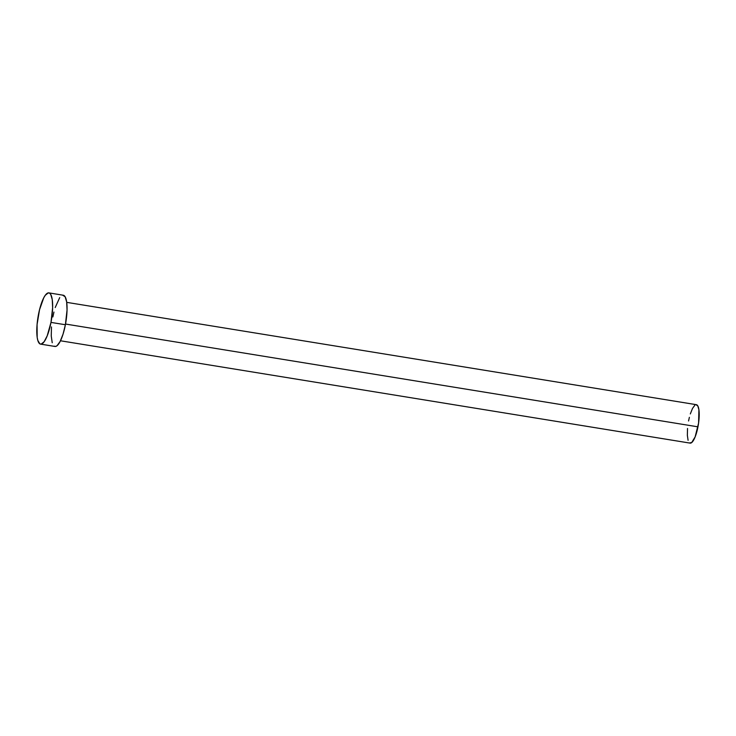 <?xml version="1.0" encoding="UTF-8"?>
<svg xmlns="http://www.w3.org/2000/svg" width="736" height="736" viewBox="0 0 736 736"><rect width="100%" height="100%" fill="white"/><g stroke="black" fill="none" stroke-linecap="round" stroke-linejoin="round"><path stroke-width="1.1" d="M60.481 340.777L690.138 443.118A19.467 5.134 -80.8 0 0 697.958 426.834L65.522 324.042L697.958 426.834A19.467 5.134 -80.8 0 0 696.385 404.69L66.718 302.358M50.977 322.405A25.953 6.845 99.2 0 1 40.554 344.117A25.953 6.845 99.2 0 1 38.456 314.594A25.953 6.845 99.2 0 1 48.88 292.882A25.953 6.845 99.2 0 1 50.977 322.405L65.394 324.742L50.977 322.405L47.214 335.818L44.142 341.734L41.152 344.117L39.836 343.841L37.812 340.418L37.177 337.401L37.067 324.594L39.532 309.727L43.737 297.822L45.292 295.265L48.282 292.882L49.597 293.158L50.729 294.409L52.256 299.598L52.633 307.666L50.977 322.405M40.554 344.117L54.97 346.454A25.953 6.845 -80.8 0 0 65.394 324.742A25.953 6.845 -80.8 0 0 63.296 295.228L48.88 292.882M52.872 316.94L53.94 312.073M55.209 307.538L59.708 297.602M62.689 295.228L65.136 296.746L66.663 301.944L67.05 310.012L65.394 324.742L63.048 334.144L60.104 341.522L57.022 345.745L55.568 346.454L54.252 346.178M52.228 342.755L51.253 336.002L51.474 326.931M688.565 420.974L689.374 417.33M690.322 413.926L692.53 408.397L694.848 405.223M695.934 404.699L697.765 405.84L698.915 409.731L698.584 423.071L695.134 436.899L691.674 442.584L689.604 442.906M688.086 440.34L687.35 435.27L687.525 428.472"/></g></svg>

